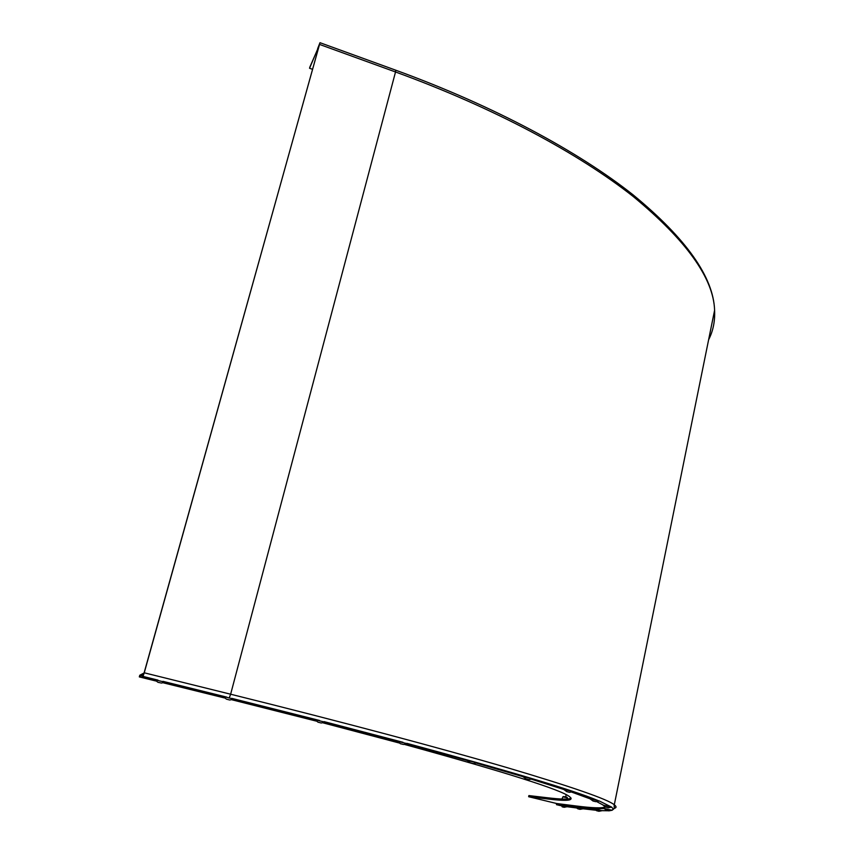 <?xml version="1.0" encoding="UTF-8"?>
<svg xmlns="http://www.w3.org/2000/svg" width="854" height="854" viewBox="0 0 854 854"><rect width="100%" height="100%" fill="white"/><g stroke="black" fill="none" stroke-linecap="round" stroke-linejoin="round"><path stroke-width="1.28" d="M142.714 675.098L144.112 672.877L319.332 45.155L317.656 48.635L319.994 42.7L144.241 672.803L143.013 676.411L142.234 676.816L142.714 675.098M576.279 805.995L556.691 803.529L556.456 804.649L576.044 807.147L576.279 805.995C592.868 808.108 602.486 808.396 605.123 806.849M223.246 696.843L165.196 682.495M154.585 679.869L142.234 676.816M233.676 699.415L314.848 719.858M324.968 722.463L397.206 741.379M406.963 743.994L467.181 760.508M476.489 763.134L524.772 777.193M531.647 779.275L565.455 789.993M571.753 792.128L590.221 798.885M596.743 801.639L603.298 805.13M605.123 806.838L604.365 808.396M604.002 808.524L594.96 808.984M594.181 808.951L576.621 807.222M560.181 805.546L556.456 804.649M565.69 796.899L566.149 794.69M144.08 672.973L139.778 675.236L139.309 676.902L155.706 680.958M571.134 798.17C568.849 799.504 560.993 799.365 547.542 797.775L528.882 795.586L528.637 796.718L556.691 803.529M163.648 682.912L224.356 697.91M232.16 699.842L316.108 721.064M323.228 722.9L398.935 742.927M404.636 744.474C506.358 772.507 561.334 789.907 569.575 796.686C574.464 800.614 567.035 801.362 547.286 798.938L528.637 796.718M139.309 676.902L143.493 674.681L143.974 672.952M319.129 45.892L309.938 66.879L309.554 68.256L312.585 69.334M319.033 45.86L309.554 68.256M160.349 682.805L157.958 682.314L160.349 682.805M165.559 682.357L154.382 679.624L157.969 682.282M226.886 699.266L229.694 700.002L226.886 699.266M234.06 699.266L224.068 696.586L223.054 696.608L226.598 699.234M562.167 806.838L564.152 807.276L559.722 805.066L567.024 806.742M578.339 808.941L580.037 809.357L578.339 808.941M595.601 810.179L583.047 808.791L575.479 807.083L577.955 808.887M597.159 810.852L598.932 811.289L597.159 810.852M602.017 810.713L594.16 808.919L596.765 810.798M607.023 810.403L608.87 810.862L607.023 810.403M612.104 810.265L603.874 808.386L606.596 810.35M606.372 807.276L608.304 807.756L606.372 807.276M611.688 807.126L603.063 805.162L605.913 807.211M593.626 801.148L595.665 801.66L593.626 801.148M611.144 806.881L599.273 800.967L590.178 798.949L593.156 801.095M567.376 791.775L569.522 792.32L567.376 791.775M573.226 791.626L563.8 789.48L566.928 791.733M526.587 779.019L528.861 779.595L526.587 779.019M532.715 778.88L522.904 776.628L526.149 778.987M470.896 762.932L473.297 763.551L470.896 762.932M477.311 762.814L467.138 760.466L470.49 762.91M400.942 743.834L403.472 744.485L400.942 743.834M407.614 743.738L397.121 741.283L400.558 743.813M318.542 722.303L321.211 722.996L318.542 722.303M325.481 722.26L314.71 719.698L318.2 722.303M576.333 807.916L567.056 806.72L576.343 807.927M231.722 698.348L319.577 720.477M324.104 721.63L403.013 742.307M406.952 743.364C509.005 770.97 572.756 790.046 598.206 800.604M611.56 807.19C613.311 808.578 613.407 809.56 611.87 810.115M607.984 810.702L601.974 810.638M226.833 697.142L162.954 681.343M157.969 680.115L143.013 676.411M320.026 42.711L395.754 70.199L395.519 71.971C494.551 108.02 578.905 153.624 633.358 196.623C686.541 240.582 713.613 278.468 714.595 310.301C715.118 321.136 713.122 330.957 708.617 339.764M319.631 44.451L395.519 71.971L230.633 694.217C343.287 722.164 441.945 748.552 507.639 767.789C572.031 786.886 607.578 799.216 614.293 804.788C616.673 806.603 616.609 807.809 614.111 808.386M144.241 672.803L230.633 694.217L229.32 697.718M614.432 805.856L614.261 807.542M713.432 316.012L709.674 334.533M547.286 798.938L547.542 797.775M567.483 797.882L562.882 796.825L561.996 799.024M566.875 797.23L563.672 796.536M395.808 70.22C494.466 106.163 578.532 151.681 632.974 194.755C686.328 238.672 713.528 277.187 714.595 310.301L614.293 804.788C613.556 808.909 616.076 807.254 612.051 810.286M583.036 808.791L595.633 810.211M602.049 810.681L608.261 810.766M161.118 683.072L165.761 682.271M229.694 700.002L234.252 699.191M562.882 796.814L567.045 797.262L567.44 799.013M564.152 807.286L567.067 806.731M580.037 809.357L583.047 808.791M598.932 811.289L602.07 810.692M608.87 810.862L612.158 810.243M608.304 807.756L611.752 807.105M595.665 801.66L599.273 800.967M569.522 792.32L573.301 791.594M528.861 779.595L532.811 778.837M473.297 763.551L477.429 762.761M403.472 744.485L407.753 743.685M321.211 722.996L325.641 722.185"/></g></svg>
